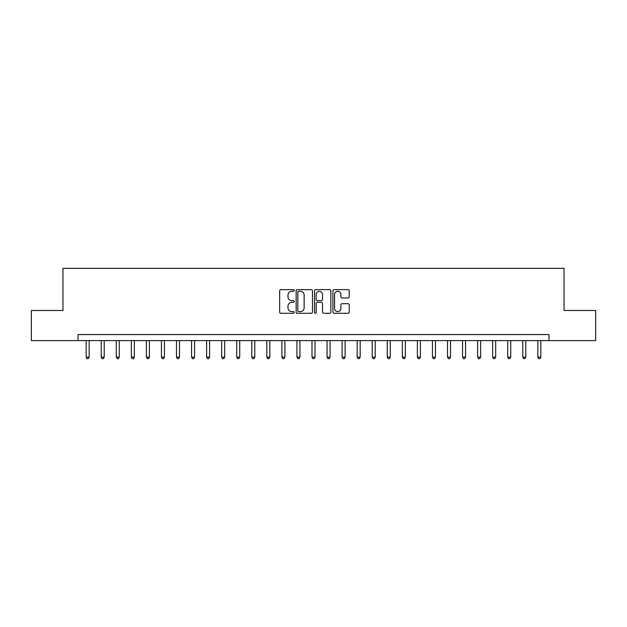 <?xml version="1.0" encoding="UTF-8"?>
<svg xmlns="http://www.w3.org/2000/svg" width="627" height="627" viewBox="0 0 627 627"><rect width="100%" height="100%" fill="white"/><g stroke="black" fill="none" stroke-linecap="round" stroke-linejoin="round"><path stroke-width="0.94" d="M294.228 290.458A0.831 0.831 0 0 0 293.405 289.635L280.841 289.635A1.183 1.183 0 0 0 279.658 290.818L279.658 312.097A1.183 1.183 0 0 0 280.841 313.281L293.405 313.281A0.831 0.831 0 0 0 294.228 312.45A0.831 0.831 0 0 0 293.405 311.619L291.774 311.619A3.786 3.786 0 0 1 287.989 307.841L287.989 306.062A3.786 3.786 0 0 1 291.774 302.285L293.405 302.285A0.831 0.831 0 0 0 294.228 301.454A0.831 0.831 0 0 0 293.405 300.631L291.774 300.631A3.786 3.786 0 0 1 287.989 296.845L287.989 295.074A3.786 3.786 0 0 1 291.774 291.289L293.405 291.289A0.831 0.831 0 0 0 294.228 290.458M348.056 297.966A1.183 1.183 0 0 0 349.231 296.783L349.231 290.818A1.183 1.183 0 0 0 348.056 289.635L334.105 289.635A1.183 1.183 0 0 0 332.921 290.818L332.921 312.097A1.183 1.183 0 0 0 334.105 313.281L348.056 313.281A1.183 1.183 0 0 0 349.231 312.097L349.231 304.887A1.183 1.183 0 0 0 348.056 303.703L342.083 303.703A1.183 1.183 0 0 0 340.9 304.887L340.9 308.46A3.166 3.166 0 0 1 337.734 311.619A3.166 3.166 0 0 1 334.575 308.46L334.575 294.447A3.166 3.166 0 0 1 337.734 291.289A3.166 3.166 0 0 1 340.9 294.447L340.9 296.783A1.183 1.183 0 0 0 342.083 297.966L348.056 297.966M78.022 340.602L31.35 340.602L31.35 310.49L62.966 310.49L62.966 268.332L564.034 268.332L564.034 310.49L595.65 310.49L595.65 340.602L548.978 340.602L548.978 334.575L78.022 334.575L78.022 340.602L548.978 340.602M312.465 290.818A1.183 1.183 0 0 0 311.282 289.635L297.331 289.635A1.183 1.183 0 0 0 296.148 290.818L296.148 312.097A1.183 1.183 0 0 0 297.331 313.281L311.282 313.281A1.183 1.183 0 0 0 312.465 312.097L312.465 290.818M315.718 289.635L329.669 289.635A1.183 1.183 0 0 1 330.852 290.818L330.852 312.097A1.183 1.183 0 0 1 329.669 313.281L323.697 313.281A1.183 1.183 0 0 1 322.513 312.097L322.513 303.468A1.183 1.183 0 0 0 321.33 302.285L317.372 302.285A1.183 1.183 0 0 0 316.188 303.468L316.188 312.45A0.831 0.831 0 0 1 315.365 313.281A0.831 0.831 0 0 1 314.535 312.45L314.535 290.818A1.183 1.183 0 0 1 315.718 289.635M298.632 291.289A0.831 0.831 0 0 0 297.801 292.111L297.801 310.796A0.831 0.831 0 0 0 298.632 311.619L300.349 311.619A3.786 3.786 0 0 0 304.134 307.841L304.134 295.074A3.786 3.786 0 0 0 300.349 291.289L298.632 291.289M322.513 294.51A3.166 3.166 0 0 0 319.355 291.343A3.166 3.166 0 0 0 316.188 294.51L316.188 299.447A1.183 1.183 0 0 0 317.372 300.631L321.33 300.631A1.183 1.183 0 0 0 322.513 299.447L322.513 294.51M86.158 340.602L86.158 357.1L89.167 357.1L89.167 340.602M89.167 357.1L88.258 358.668L87.059 358.668L86.158 357.1M101.213 340.602L101.213 357.1L104.223 357.1L104.223 340.602M104.223 357.1L103.314 358.668L102.115 358.668L101.213 357.1M116.269 340.602L116.269 357.1L119.279 357.1L119.279 340.602M119.279 357.1L118.378 358.668L117.171 358.668L116.269 357.1M131.325 340.602L131.325 357.1L134.335 357.1L134.335 340.602M134.335 357.1L133.433 358.668L132.226 358.668L131.325 357.1M146.381 340.602L146.381 357.1L149.391 357.1L149.391 340.602M149.391 357.1L148.489 358.668L147.282 358.668L146.381 357.1M161.437 340.602L161.437 357.1L164.446 357.1L164.446 340.602M164.446 357.1L163.545 358.668L162.338 358.668L161.437 357.1M176.493 340.602L176.493 357.1L179.502 357.1L179.502 340.602M179.502 357.1L178.601 358.668L177.394 358.668L176.493 357.1M191.548 340.602L191.548 357.1L194.558 357.1L194.558 340.602M194.558 357.1L193.657 358.668L192.45 358.668L191.548 357.1M206.604 340.602L206.604 357.1L209.614 357.1L209.614 340.602M209.614 357.1L208.713 358.668L207.506 358.668L206.604 357.1M221.66 340.602L221.66 357.1L224.67 357.1L224.67 340.602M224.67 357.1L223.768 358.668L222.561 358.668L221.66 357.1M236.716 340.602L236.716 357.1L239.726 357.1L239.726 340.602M239.726 357.1L238.824 358.668L237.617 358.668L236.716 357.1M251.772 340.602L251.772 357.1L254.781 357.1L254.781 340.602M254.781 357.1L253.88 358.668L252.673 358.668L251.772 357.1M266.828 340.602L266.828 357.1L269.837 357.1L269.837 340.602M269.837 357.1L268.936 358.668L267.729 358.668L266.828 357.1M281.884 340.602L281.884 357.1L284.893 357.1L284.893 340.602M284.893 357.1L283.992 358.668L282.785 358.668L281.884 357.1M296.939 340.602L296.939 357.1L299.949 357.1L299.949 340.602M299.949 357.1L299.048 358.668L297.841 358.668L296.939 357.1M311.995 340.602L311.995 357.1L315.005 357.1L315.005 340.602M315.005 357.1L314.103 358.668L312.897 358.668L311.995 357.1M327.051 340.602L327.051 357.1L330.061 357.1L330.061 340.602M330.061 357.1L329.159 358.668L327.952 358.668L327.051 357.1M342.107 340.602L342.107 357.1L345.116 357.1L345.116 340.602M345.116 357.1L344.215 358.668L343.008 358.668L342.107 357.1M357.163 340.602L357.163 357.1L360.172 357.1L360.172 340.602M360.172 357.1L359.271 358.668L358.064 358.668L357.163 357.1M372.219 340.602L372.219 357.1L375.228 357.1L375.228 340.602M375.228 357.1L374.327 358.668L373.12 358.668L372.219 357.1M387.274 340.602L387.274 357.1L390.284 357.1L390.284 340.602M390.284 357.1L389.383 358.668L388.176 358.668L387.274 357.1M402.33 340.602L402.33 357.1L405.34 357.1L405.34 340.602M405.34 357.1L404.439 358.668L403.232 358.668L402.33 357.1M417.386 340.602L417.386 357.1L420.396 357.1L420.396 340.602M420.396 357.1L419.494 358.668L418.287 358.668L417.386 357.1M432.442 340.602L432.442 357.1L435.452 357.1L435.452 340.602M435.452 357.1L434.55 358.668L433.343 358.668L432.442 357.1M447.498 340.602L447.498 357.1L450.507 357.1L450.507 340.602M450.507 357.1L449.606 358.668L448.399 358.668L447.498 357.1M462.554 340.602L462.554 357.1L465.563 357.1L465.563 340.602M465.563 357.1L464.662 358.668L463.455 358.668L462.554 357.1M477.609 340.602L477.609 357.1L480.619 357.1L480.619 340.602M480.619 357.1L479.718 358.668L478.511 358.668L477.609 357.1M492.665 340.602L492.665 357.1L495.675 357.1L495.675 340.602M495.675 357.1L494.774 358.668L493.567 358.668L492.665 357.1M507.721 340.602L507.721 357.1L510.731 357.1L510.731 340.602M510.731 357.1L509.829 358.668L508.622 358.668L507.721 357.1M522.777 340.602L522.777 357.1L525.787 357.1L525.787 340.602M525.787 357.1L524.885 358.668L523.686 358.668L522.777 357.1M537.833 340.602L537.833 357.1L540.842 357.1L540.842 340.602M540.842 357.1L539.941 358.668L538.742 358.668L537.833 357.1"/></g></svg>
